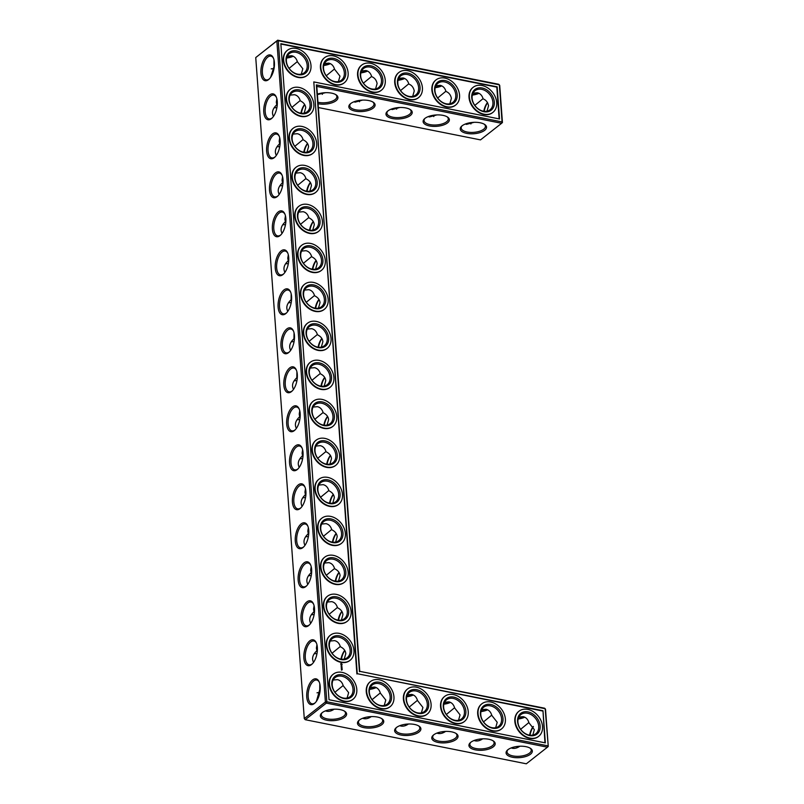 <?xml version="1.0" encoding="UTF-8"?>
<svg xmlns="http://www.w3.org/2000/svg" width="804" height="804" viewBox="0 0 804 804"><rect width="100%" height="100%" fill="white"/><g stroke="black" fill="none" stroke-linecap="round" stroke-linejoin="round"><path stroke-width="1.21" d="M470.873 123.977A12.14 9.216 51.8 0 0 471.445 122.53M465.365 124.017L466.541 124.369L474.048 122.319M484.199 124.168A12.14 5.246 -4.2 0 1 485.415 126.238A12.14 5.246 -4.2 0 1 473.697 132.358A12.14 5.246 -4.2 0 1 461.205 128.017A12.14 5.246 -4.2 0 1 462.109 125.796M487.485 102.54A12.1 5.889 -78.7 0 0 483.787 111.264M486.993 111.193L488.541 105.766C487.807 102.249 486.008 99.957 483.134 98.892C482.129 95.445 480.199 93.405 477.355 92.761L473.023 93.153M483.063 98.641L474.832 105.384M478.963 93.304A12.14 5.246 -4.2 0 1 472.32 95.103M449.848 103.786L451.396 98.359C450.662 94.842 448.863 92.55 445.999 91.485C444.984 88.038 443.054 85.998 440.21 85.355L435.879 85.747M445.918 91.224L437.688 97.977M359.75 671.34L545.172 708.716L545.534 709.319L548.258 746.434L545.172 708.716L544.569 708.203L359.75 671.34L316.796 86.42L501.616 123.283L480.511 139.886L318.344 107.545M255.742 57.566L276.857 40.954L278.274 40.713L277.681 40.2L255.742 57.566L304.284 718.595L305.249 719.711L526.318 763.8L547.434 747.197L326.354 703.108L325.399 701.992L276.857 40.954L277.681 40.2L498.751 84.289L499.716 85.405L502.44 122.53L501.616 123.283L502.078 121.927L499.354 84.812L278.274 40.713L326.826 701.751L547.896 745.841L547.434 747.197L548.258 746.434M285.5 263.863A12.14 9.216 -128.2 0 1 288.324 263.742M274.043 107.887A12.14 9.216 -128.2 0 1 276.877 107.766M276.908 146.881A12.14 9.216 -128.2 0 1 279.742 146.76M279.772 185.875A12.14 9.216 -128.2 0 1 282.596 185.754M282.636 224.869A12.14 9.216 -128.2 0 1 285.46 224.748M288.365 302.867A12.14 9.216 -128.2 0 1 291.189 302.736M305.54 536.831A12.14 9.216 -128.2 0 1 308.374 536.71M308.404 575.825A12.14 9.216 -128.2 0 1 311.238 575.704M302.676 497.837A12.14 9.216 -128.2 0 1 305.51 497.716M314.133 653.813A12.14 9.216 -128.2 0 1 316.967 653.692M311.269 614.819A12.14 9.216 -128.2 0 1 314.103 614.698M405.829 724.223A12.14 9.216 -128.2 0 1 405.266 725.66M368.694 716.806A12.14 9.216 -128.2 0 1 368.121 718.253M296.957 419.849A12.14 9.216 -128.2 0 1 299.781 419.728M299.822 458.843A12.14 9.216 -128.2 0 1 302.646 458.722M517.263 746.444A12.14 9.216 -128.2 0 1 516.691 747.891M294.093 380.855A12.14 9.216 -128.2 0 1 296.917 380.734M291.229 341.861A12.14 9.216 -128.2 0 1 294.053 341.73M331.549 709.399A12.14 9.216 -128.2 0 1 330.977 710.847M317.007 692.807A12.14 9.216 -128.2 0 1 319.811 692.686M442.974 731.63A12.14 9.216 -128.2 0 1 442.411 733.067M480.119 739.037A12.14 9.216 -128.2 0 1 479.546 740.484M396.593 109.163A12.14 9.216 51.8 0 0 397.156 107.716M433.738 116.57A12.14 9.216 51.8 0 0 434.301 115.123M273.993 68.772A12.14 9.216 51.8 0 0 271.189 68.893M359.448 101.756A12.14 9.216 51.8 0 0 360.011 100.309M322.303 94.349A12.14 9.216 51.8 0 0 322.876 92.902M483.304 111.183A12.14 9.216 51.8 0 0 490.008 109.806A12.14 9.216 51.8 0 0 489.747 94.56A12.14 9.216 51.8 0 0 475.003 90.721A12.14 9.216 51.8 0 0 473.074 102.198A12.14 9.216 51.8 0 0 483.304 111.183M480.119 122.761A13.176 5.698 -4.2 0 1 484.722 124.489A13.176 5.698 -4.2 0 1 473.797 133.745A13.176 5.698 -4.2 0 1 461.647 126.188A13.176 5.698 -4.2 0 1 480.119 122.761M487.586 102.711A13.145 6.402 -78.7 0 0 484.189 111.314M478.531 93.113A13.176 5.698 -4.2 0 1 472.45 94.601M446.16 103.776A12.14 9.216 51.8 0 0 452.863 102.399A12.14 9.216 51.8 0 0 452.612 87.154A12.14 9.216 51.8 0 0 437.858 83.314A12.14 9.216 51.8 0 0 435.929 94.792A12.14 9.216 51.8 0 0 446.16 103.776M441.818 85.897A12.14 5.246 -4.2 0 1 435.175 87.696M428.22 116.61L429.396 116.962L436.904 114.912M447.054 116.761A12.14 5.246 -4.2 0 1 448.28 118.831A12.14 5.246 -4.2 0 1 436.552 124.952A12.14 5.246 -4.2 0 1 424.06 120.61A12.14 5.246 -4.2 0 1 424.974 118.379M405.839 107.947A13.176 5.698 -4.2 0 1 410.432 109.676A13.176 5.698 -4.2 0 1 399.508 118.922A13.176 5.698 -4.2 0 1 387.357 111.374A13.176 5.698 -4.2 0 1 405.839 107.947M368.694 100.54A13.176 5.698 -4.2 0 1 373.287 102.269A13.176 5.698 -4.2 0 1 362.373 111.515A13.176 5.698 -4.2 0 1 350.212 103.967A13.176 5.698 -4.2 0 1 368.694 100.54M317.359 94.168A13.176 5.698 -4.2 0 1 331.549 93.123A13.176 5.698 -4.2 0 1 336.142 94.862A13.176 5.698 -4.2 0 1 334.072 101.927A13.176 5.698 -4.2 0 1 318.062 103.736M442.984 115.354A13.176 5.698 -4.2 0 1 447.577 117.082A13.176 5.698 -4.2 0 1 436.652 126.328A13.176 5.698 -4.2 0 1 424.502 118.781A13.176 5.698 -4.2 0 1 442.984 115.354M301.319 113.274A13.176 6.412 101.3 0 1 304.736 104.62M304.183 152.268A13.176 6.412 101.3 0 1 307.6 143.614M307.048 191.262A13.176 6.412 101.3 0 1 310.465 182.608M309.912 230.256A13.176 6.412 101.3 0 1 313.329 221.602M312.776 269.25A13.176 6.412 101.3 0 1 316.193 260.596M315.64 308.244A13.176 6.412 101.3 0 1 319.047 299.59M318.505 347.238A13.176 6.412 101.3 0 1 321.912 338.584M321.369 386.232A13.176 6.412 101.3 0 1 324.776 377.578M324.233 425.226A13.176 6.412 101.3 0 1 327.64 416.572M327.087 464.22A13.176 6.412 101.3 0 1 330.504 455.566M329.952 503.214A13.176 6.412 101.3 0 1 333.369 494.56M332.816 542.208A13.176 6.412 101.3 0 1 336.233 533.554M335.68 581.202A13.176 6.412 101.3 0 1 339.097 572.548M338.544 620.196A13.176 6.412 101.3 0 1 341.961 611.542M341.409 659.19A13.176 6.412 101.3 0 1 344.826 650.547M450.069 702.204A13.176 5.698 -4.2 0 1 443.989 703.691M412.924 694.797A13.176 5.698 -4.2 0 1 406.844 696.284M375.78 687.39A13.176 5.698 -4.2 0 1 369.699 688.877M524.349 717.027A13.176 5.698 -4.2 0 1 518.268 718.505M487.214 709.61A13.176 5.698 -4.2 0 1 481.124 711.098M530.007 735.228A13.145 6.402 101.3 0 1 533.404 726.615M304.284 718.595L305.249 719.711L326.354 703.108L326.826 701.751L325.399 701.992L304.284 718.595M340.223 709.63A13.176 5.698 -4.2 0 1 344.815 711.369A13.176 5.698 -4.2 0 1 333.901 720.615A13.176 5.698 -4.2 0 1 321.741 713.058A13.176 5.698 -4.2 0 1 340.223 709.63M377.367 717.037A13.176 5.698 -4.2 0 1 381.96 718.776A13.176 5.698 -4.2 0 1 371.046 728.022A13.176 5.698 -4.2 0 1 358.885 720.464A13.176 5.698 -4.2 0 1 377.367 717.037M414.512 724.444A13.176 5.698 -4.2 0 1 419.105 726.183A13.176 5.698 -4.2 0 1 408.181 735.429A13.176 5.698 -4.2 0 1 396.03 727.871A13.176 5.698 -4.2 0 1 414.512 724.444M451.657 731.851A13.176 5.698 -4.2 0 1 456.25 733.59A13.176 5.698 -4.2 0 1 445.326 742.836A13.176 5.698 -4.2 0 1 433.175 735.278A13.176 5.698 -4.2 0 1 451.657 731.851M488.802 739.258A13.176 5.698 -4.2 0 1 493.395 740.997A13.176 5.698 -4.2 0 1 482.47 750.243A13.176 5.698 -4.2 0 1 470.32 742.695A13.176 5.698 -4.2 0 1 488.802 739.258M525.937 746.665A13.176 5.698 -4.2 0 1 530.539 748.403A13.176 5.698 -4.2 0 1 519.615 757.649A13.176 5.698 -4.2 0 1 507.465 750.102A13.176 5.698 -4.2 0 1 525.937 746.665M274.385 62.531A13.145 6.402 -78.7 0 0 273.29 57.818A13.145 6.402 -78.7 0 0 264.647 58.38A13.145 6.402 -78.7 0 0 261.25 75.385A13.145 6.402 -78.7 0 0 269.018 79.224A13.145 6.402 -78.7 0 0 274.385 62.531M277.269 101.515A13.176 6.412 101.3 0 1 271.893 118.248A13.176 6.412 101.3 0 1 264.094 114.399A13.176 6.412 101.3 0 1 267.501 97.344A13.176 6.412 101.3 0 1 276.174 96.781A13.176 6.412 101.3 0 1 277.269 101.515M280.134 140.509A13.176 6.412 101.3 0 1 274.747 157.242A13.176 6.412 101.3 0 1 266.958 153.393A13.176 6.412 101.3 0 1 270.365 136.338A13.176 6.412 101.3 0 1 279.038 135.775A13.176 6.412 101.3 0 1 280.134 140.509M282.998 179.503A13.176 6.412 101.3 0 1 277.611 196.236A13.176 6.412 101.3 0 1 269.822 192.387A13.176 6.412 101.3 0 1 273.229 175.332A13.176 6.412 101.3 0 1 281.892 174.769A13.176 6.412 101.3 0 1 282.998 179.503M285.862 218.497A13.176 6.412 101.3 0 1 280.475 235.23A13.176 6.412 101.3 0 1 272.687 231.381A13.176 6.412 101.3 0 1 276.094 214.326A13.176 6.412 101.3 0 1 284.757 213.763A13.176 6.412 101.3 0 1 285.862 218.497M288.716 257.491A13.176 6.412 101.3 0 1 283.34 274.224A13.176 6.412 101.3 0 1 275.551 270.375A13.176 6.412 101.3 0 1 278.958 253.32A13.176 6.412 101.3 0 1 287.621 252.757A13.176 6.412 101.3 0 1 288.716 257.491M291.581 296.485A13.176 6.412 101.3 0 1 286.204 313.218A13.176 6.412 101.3 0 1 278.415 309.369A13.176 6.412 101.3 0 1 281.812 292.314A13.176 6.412 101.3 0 1 290.485 291.751A13.176 6.412 101.3 0 1 291.581 296.485M294.445 335.479A13.176 6.412 101.3 0 1 289.068 352.212A13.176 6.412 101.3 0 1 281.279 348.363A13.176 6.412 101.3 0 1 284.676 331.308A13.176 6.412 101.3 0 1 293.349 330.745A13.176 6.412 101.3 0 1 294.445 335.479M297.309 374.473A13.176 6.412 101.3 0 1 291.932 391.206A13.176 6.412 101.3 0 1 284.144 387.357A13.176 6.412 101.3 0 1 287.541 370.302A13.176 6.412 101.3 0 1 296.214 369.739A13.176 6.412 101.3 0 1 297.309 374.473M300.173 413.467A13.176 6.412 101.3 0 1 294.797 430.2A13.176 6.412 101.3 0 1 287.008 426.361A13.176 6.412 101.3 0 1 290.405 409.296A13.176 6.412 101.3 0 1 299.078 408.733A13.176 6.412 101.3 0 1 300.173 413.467M303.038 452.461A13.176 6.412 101.3 0 1 297.661 469.194A13.176 6.412 101.3 0 1 289.872 465.355A13.176 6.412 101.3 0 1 293.269 448.29A13.176 6.412 101.3 0 1 301.942 447.727A13.176 6.412 101.3 0 1 303.038 452.461M305.902 491.455A13.176 6.412 101.3 0 1 300.525 508.188A13.176 6.412 101.3 0 1 292.736 504.349A13.176 6.412 101.3 0 1 296.133 487.284A13.176 6.412 101.3 0 1 304.806 486.721A13.176 6.412 101.3 0 1 305.902 491.455M308.766 530.449A13.176 6.412 101.3 0 1 303.389 547.182A13.176 6.412 101.3 0 1 295.601 543.343A13.176 6.412 101.3 0 1 298.998 526.288A13.176 6.412 101.3 0 1 307.671 525.716A13.176 6.412 101.3 0 1 308.766 530.449M311.63 569.443A13.176 6.412 101.3 0 1 306.254 586.186A13.176 6.412 101.3 0 1 298.465 582.337A13.176 6.412 101.3 0 1 301.862 565.282A13.176 6.412 101.3 0 1 310.535 564.709A13.176 6.412 101.3 0 1 311.63 569.443M314.495 608.437A13.176 6.412 101.3 0 1 309.118 625.18A13.176 6.412 101.3 0 1 301.319 621.331A13.176 6.412 101.3 0 1 304.726 604.276A13.176 6.412 101.3 0 1 313.399 603.703A13.176 6.412 101.3 0 1 314.495 608.437M317.359 647.431A13.176 6.412 101.3 0 1 311.982 664.174A13.176 6.412 101.3 0 1 304.183 660.325A13.176 6.412 101.3 0 1 307.59 643.27A13.176 6.412 101.3 0 1 316.263 642.697A13.176 6.412 101.3 0 1 317.359 647.431M320.203 686.445A13.145 6.402 101.3 0 1 314.836 703.138A13.145 6.402 101.3 0 1 307.068 699.299A13.145 6.402 101.3 0 1 310.465 682.284A13.145 6.402 101.3 0 1 319.108 681.722A13.145 6.402 101.3 0 1 320.203 686.445M367.106 70.893A13.176 5.698 -4.2 0 1 361.026 72.37M329.962 63.486A13.176 5.698 -4.2 0 1 323.881 64.963M292.817 56.069A13.176 5.698 -4.2 0 1 286.737 57.556M441.396 85.706A13.176 5.698 -4.2 0 1 435.306 87.194M404.251 78.3A13.176 5.698 -4.2 0 1 398.171 79.777M288.736 260.406L288.244 260.767C284.033 264.657 282.928 268.536 284.917 272.395M277.279 104.43L276.787 104.781C272.586 108.681 271.471 112.56 273.46 116.419M280.144 143.424L279.651 143.785C275.45 147.675 274.335 151.554 276.325 155.413M283.008 182.418L282.516 182.779C278.305 186.669 277.199 190.548 279.189 194.407M285.872 221.412L285.38 221.773C281.169 225.663 280.063 229.542 282.053 233.401M291.601 299.4L291.098 299.761C286.897 303.651 285.792 307.53 287.782 311.389M308.786 533.374L308.284 533.725C304.083 537.625 302.977 541.494 304.957 545.353M311.65 572.368L311.148 572.719C306.947 576.619 305.832 580.488 307.821 584.347M305.922 494.38L305.419 494.731C301.219 498.631 300.113 502.5 302.093 506.359M317.369 650.356L316.876 650.707C312.676 654.607 311.56 658.486 313.55 662.345M314.515 611.362L314.012 611.713C309.811 615.613 308.696 619.482 310.686 623.341M399.749 725.7C402.412 726.695 405.306 726.133 408.442 724.012M362.604 718.294C365.267 719.289 368.162 718.726 371.297 716.605M300.193 416.382L299.691 416.743C295.49 420.633 294.385 424.512 296.364 428.371M303.058 455.376L302.555 455.737C298.354 459.627 297.249 463.506 299.229 467.365M511.183 747.931C513.836 748.916 516.731 748.353 519.866 746.233M297.329 377.388L296.827 377.749C292.626 381.639 291.52 385.518 293.5 389.377M294.465 338.394L293.962 338.755C289.762 342.645 288.656 346.524 290.636 350.383M325.469 710.887C328.122 711.882 331.017 711.319 334.152 709.188M316.414 701.289L319.731 689.711L319.801 683.782M436.894 733.107C439.547 734.102 442.451 733.539 445.577 731.419M474.038 740.514C476.692 741.509 479.586 740.946 482.722 738.826M391.076 109.203L392.251 109.555L399.769 107.505M274.405 65.446L270.596 77.385M353.931 101.796L355.117 102.148L362.624 100.098M317.389 94.591L325.479 92.691M483.907 111.696A13.176 10.01 51.8 0 0 492.38 95.867A13.176 10.01 51.8 0 0 472.822 91.968A13.176 10.01 51.8 0 0 483.907 111.696M412.703 96.379L414.251 90.952C413.517 87.435 411.718 85.144 408.854 84.078C407.839 80.631 405.909 78.591 403.075 77.948L398.734 78.34M408.774 83.817L400.543 90.571M446.763 104.289A13.176 10.01 51.8 0 0 455.235 88.46A13.176 10.01 51.8 0 0 435.678 84.561A13.176 10.01 51.8 0 0 446.763 104.289M316.796 86.42L316.364 84.892L502.078 121.927L502.44 122.53M409.909 109.354A12.14 5.246 -4.2 0 1 411.135 111.424A12.14 5.246 -4.2 0 1 399.407 117.545A12.14 5.246 -4.2 0 1 386.915 113.203A12.14 5.246 -4.2 0 1 387.829 110.972M372.765 101.947A12.14 5.246 -4.2 0 1 373.991 104.017A12.14 5.246 -4.2 0 1 362.262 110.138A12.14 5.246 -4.2 0 1 349.78 105.796A12.14 5.246 -4.2 0 1 350.685 103.565M335.62 94.54A12.14 5.246 -4.2 0 1 336.846 96.611A12.14 5.246 -4.2 0 1 330.585 101.746A12.14 5.246 -4.2 0 1 317.952 102.259M316.364 84.892L359.458 671.682M300.917 113.213A12.14 5.909 101.3 0 1 304.636 104.46M303.781 152.217A12.14 5.909 101.3 0 1 307.5 143.454M306.646 191.211A12.14 5.909 101.3 0 1 310.364 182.448M309.51 230.205A12.14 5.909 101.3 0 1 313.228 221.442M312.374 269.199A12.14 5.909 101.3 0 1 316.093 260.436M315.238 308.193A12.14 5.909 101.3 0 1 318.957 299.43M318.103 347.187A12.14 5.909 101.3 0 1 321.821 338.424M320.967 386.181A12.14 5.909 101.3 0 1 324.685 377.418M323.831 425.175A12.14 5.909 101.3 0 1 327.55 416.412M326.695 464.169A12.14 5.909 101.3 0 1 330.414 455.406M329.56 503.163A12.14 5.909 101.3 0 1 333.268 494.4M332.424 542.157A12.14 5.909 101.3 0 1 336.132 533.394M335.288 581.151A12.14 5.909 101.3 0 1 338.997 572.388M338.142 620.145A12.14 5.909 101.3 0 1 341.861 611.382M341.007 659.139A12.14 5.909 101.3 0 1 344.725 650.386M450.491 702.394A12.14 5.246 -4.2 0 1 443.848 704.193M413.346 694.988A12.14 5.246 -4.2 0 1 406.713 696.787M376.202 687.581A12.14 5.246 -4.2 0 1 369.569 689.38M524.781 717.208A12.14 5.246 -4.2 0 1 518.138 719.007M487.636 709.801A12.14 5.246 -4.2 0 1 480.993 711.6M529.605 735.178A12.1 5.889 101.3 0 1 533.303 726.454M344.293 711.037A12.14 5.246 -4.2 0 1 345.519 713.108A12.14 5.246 -4.2 0 1 333.801 719.228A12.14 5.246 -4.2 0 1 321.309 714.887A12.14 5.246 -4.2 0 1 322.213 712.666M381.438 718.444A12.14 5.246 -4.2 0 1 382.664 720.515A12.14 5.246 -4.2 0 1 370.945 726.635A12.14 5.246 -4.2 0 1 358.453 722.293A12.14 5.246 -4.2 0 1 359.358 720.072M418.582 725.851A12.14 5.246 -4.2 0 1 419.809 727.921A12.14 5.246 -4.2 0 1 408.08 734.042A12.14 5.246 -4.2 0 1 395.588 729.7A12.14 5.246 -4.2 0 1 396.503 727.479M455.727 733.268A12.14 5.246 -4.2 0 1 456.953 735.328A12.14 5.246 -4.2 0 1 445.225 741.449A12.14 5.246 -4.2 0 1 432.733 737.107A12.14 5.246 -4.2 0 1 433.647 734.886M492.872 740.675A12.14 5.246 -4.2 0 1 494.098 742.735A12.14 5.246 -4.2 0 1 482.37 748.856A12.14 5.246 -4.2 0 1 469.878 744.514A12.14 5.246 -4.2 0 1 470.792 742.293M530.017 748.082A12.14 5.246 -4.2 0 1 531.233 750.142A12.14 5.246 -4.2 0 1 519.515 756.262A12.14 5.246 -4.2 0 1 507.022 751.921A12.14 5.246 -4.2 0 1 507.927 749.7M273.511 58.33A12.1 5.889 -78.7 0 0 270.918 56.129A12.1 5.889 -78.7 0 0 262.777 66.843A12.1 5.889 -78.7 0 0 266.184 79.867A12.1 5.889 -78.7 0 0 269.42 78.832M272.285 117.856A12.14 5.909 101.3 0 1 269.038 118.902A12.14 5.909 101.3 0 1 265.621 105.837A12.14 5.909 101.3 0 1 273.792 95.093A12.14 5.909 101.3 0 1 276.385 97.294M275.149 156.85A12.14 5.909 101.3 0 1 271.903 157.896A12.14 5.909 101.3 0 1 268.486 144.831A12.14 5.909 101.3 0 1 276.656 134.087A12.14 5.909 101.3 0 1 279.249 136.288M278.013 195.844A12.14 5.909 101.3 0 1 274.767 196.89A12.14 5.909 101.3 0 1 271.35 183.825A12.14 5.909 101.3 0 1 279.521 173.081A12.14 5.909 101.3 0 1 282.114 175.282M280.877 234.838A12.14 5.909 101.3 0 1 277.631 235.884A12.14 5.909 101.3 0 1 274.214 222.819A12.14 5.909 101.3 0 1 282.385 212.075A12.14 5.909 101.3 0 1 284.978 214.276M283.742 273.832A12.14 5.909 101.3 0 1 280.495 274.878A12.14 5.909 101.3 0 1 277.078 261.813A12.14 5.909 101.3 0 1 285.249 251.069A12.14 5.909 101.3 0 1 287.842 253.27M286.606 312.826A12.14 5.909 101.3 0 1 283.36 313.872A12.14 5.909 101.3 0 1 279.943 300.807A12.14 5.909 101.3 0 1 288.113 290.063A12.14 5.909 101.3 0 1 290.706 292.264M289.47 351.82A12.14 5.909 101.3 0 1 286.224 352.866A12.14 5.909 101.3 0 1 282.807 339.801A12.14 5.909 101.3 0 1 290.968 329.057A12.14 5.909 101.3 0 1 293.571 331.258M292.334 390.814A12.14 5.909 101.3 0 1 289.088 391.86A12.14 5.909 101.3 0 1 285.671 378.795A12.14 5.909 101.3 0 1 293.832 368.051A12.14 5.909 101.3 0 1 296.435 370.252M295.199 429.818A12.14 5.909 101.3 0 1 291.952 430.854A12.14 5.909 101.3 0 1 288.536 417.789A12.14 5.909 101.3 0 1 296.696 407.045A12.14 5.909 101.3 0 1 299.299 409.246M298.053 468.812A12.14 5.909 101.3 0 1 294.817 469.848A12.14 5.909 101.3 0 1 291.4 456.793A12.14 5.909 101.3 0 1 299.56 446.039A12.14 5.909 101.3 0 1 302.163 448.24M300.917 507.806A12.14 5.909 101.3 0 1 297.681 508.842A12.14 5.909 101.3 0 1 294.254 495.787A12.14 5.909 101.3 0 1 302.425 485.033A12.14 5.909 101.3 0 1 305.028 487.234M303.781 546.8A12.14 5.909 101.3 0 1 300.545 547.836A12.14 5.909 101.3 0 1 297.118 534.781A12.14 5.909 101.3 0 1 305.289 524.027A12.14 5.909 101.3 0 1 307.882 526.228M306.646 585.794A12.14 5.909 101.3 0 1 303.409 586.83A12.14 5.909 101.3 0 1 299.982 573.775A12.14 5.909 101.3 0 1 308.153 563.021A12.14 5.909 101.3 0 1 310.746 565.222M309.51 624.788A12.14 5.909 101.3 0 1 306.264 625.824A12.14 5.909 101.3 0 1 302.847 612.769A12.14 5.909 101.3 0 1 311.017 602.015A12.14 5.909 101.3 0 1 313.61 604.216M312.374 663.782A12.14 5.909 101.3 0 1 309.128 664.818A12.14 5.909 101.3 0 1 305.711 651.763A12.14 5.909 101.3 0 1 313.882 641.009A12.14 5.909 101.3 0 1 316.474 643.21M315.238 702.746A12.1 5.889 101.3 0 1 312.002 703.781A12.1 5.889 101.3 0 1 308.595 690.757A12.1 5.889 101.3 0 1 316.736 680.043A12.1 5.889 101.3 0 1 319.329 682.234M367.528 71.074A12.14 5.246 -4.2 0 1 360.895 72.883M330.384 63.667A12.14 5.246 -4.2 0 1 323.751 65.476M293.239 56.26A12.14 5.246 -4.2 0 1 286.606 58.059M404.673 78.49A12.14 5.246 -4.2 0 1 398.04 80.289M315.6 269.129L317.158 263.692C316.866 260.707 315.057 258.406 311.731 256.788C310.706 253.371 308.786 251.33 305.962 250.697L301.621 251.089M311.661 256.536L303.409 263.29M318.464 308.123L320.022 302.686C319.731 299.701 317.922 297.4 314.595 295.782C313.57 292.365 311.65 290.324 308.826 289.691L304.485 290.083M314.515 295.53L306.274 302.284M291.098 299.761L291.179 293.782M288.244 260.767L287.772 258.195L288.314 254.788M304.153 113.153L305.711 107.706C305.409 104.731 303.6 102.43 300.274 100.812C299.259 97.384 297.329 95.354 294.505 94.721L290.174 95.103M300.204 100.56L291.963 107.314M307.007 152.147L308.565 146.7C308.274 143.725 306.465 141.424 303.138 139.806C302.123 136.378 300.193 134.348 297.369 133.715L293.038 134.097M303.068 139.554L294.827 146.308M279.651 143.785L279.179 141.213L279.722 137.806M276.787 104.781L276.315 102.219L276.857 98.812M309.872 191.141L311.429 185.704C311.138 182.719 309.329 180.418 306.002 178.8C304.987 175.372 303.058 173.342 300.234 172.709L295.892 173.091M305.932 178.548L297.681 185.302M282.516 182.779L282.043 180.207L282.586 176.8M312.736 230.135L314.294 224.698C314.002 221.713 312.193 219.412 308.867 217.794C307.852 214.377 305.922 212.336 303.098 211.703L298.756 212.085M308.796 217.542L300.545 224.296M285.38 221.773L284.907 219.201L285.45 215.794M321.329 347.117L322.886 341.68C322.595 338.695 320.786 336.394 317.459 334.776C316.434 331.359 314.515 329.318 311.691 328.685L307.349 329.077M317.379 334.524L309.138 341.278M293.962 338.755L294.043 332.776M335.65 542.087L337.208 536.65C336.916 533.665 335.097 531.364 331.771 529.756C330.756 526.329 328.836 524.298 326.002 523.655L321.67 524.047M331.7 529.504L323.459 536.258M338.514 581.081L340.072 575.644C339.77 572.659 337.961 570.358 334.635 568.75C333.62 565.323 331.7 563.292 328.866 562.649L324.535 563.041M334.564 568.498L326.323 575.252M311.148 572.719L310.676 570.147L311.218 566.74M308.284 533.725L307.811 531.153L308.354 527.746M341.378 620.075L342.936 614.638C342.635 611.653 340.826 609.352 337.499 607.744C336.484 604.317 334.564 602.286 331.73 601.643L327.399 602.035M337.429 607.492L329.188 614.246M314.012 611.713L313.54 609.141L314.083 605.734M332.786 503.093L334.343 497.656C334.052 494.671 332.233 492.37 328.906 490.752C327.891 487.335 325.972 485.304 323.138 484.661L318.806 485.053M328.836 490.51L320.595 497.264M305.419 494.731L304.947 492.159L305.49 488.752M344.243 659.069L345.8 653.632C345.499 650.647 343.69 648.346 340.363 646.738C339.348 643.311 337.419 641.28 334.595 640.637L330.263 641.029M340.293 646.486L332.052 653.24M347.087 698.063L348.645 692.636L343.238 685.762C342.223 682.315 340.293 680.274 337.459 679.631L333.127 680.023M334.936 692.254L343.167 685.51M316.876 650.707L316.404 648.135L316.947 644.728M407.407 694.837L411.748 694.445C414.583 695.088 416.512 697.138 417.527 700.575L422.924 707.46L421.376 712.887M409.216 707.078L417.447 700.324M370.262 687.43L374.604 687.038C377.438 687.681 379.367 689.731 380.382 693.169L385.789 700.043L384.232 705.48M372.071 699.671L380.312 692.917M327.057 425.105L328.615 419.668C328.323 416.683 326.514 414.382 323.188 412.764C322.163 409.347 320.243 407.316 317.409 406.673L313.078 407.065M323.107 412.522L314.866 419.266M329.921 464.099L331.479 458.662C331.188 455.677 329.379 453.376 326.042 451.758C325.027 448.341 323.107 446.31 320.273 445.667L315.942 446.059M325.972 451.516L317.731 458.27M302.555 455.737L302.083 453.165L302.626 449.758M299.691 416.743L299.219 414.171L299.761 410.764M518.841 717.057L523.173 716.676C526.017 717.319 527.937 719.359 528.952 722.806L534.358 729.68L532.811 735.107M520.65 729.298L528.881 722.545M481.696 709.651L486.028 709.269C488.872 709.902 490.802 711.952 491.807 715.399L497.214 722.273L495.666 727.7M483.505 721.891L491.736 715.138M324.193 386.111L325.751 380.674C325.459 377.689 323.65 375.388 320.324 373.77C319.299 370.353 317.379 368.322 314.545 367.679L310.213 368.071M320.243 373.518L312.002 380.272M296.827 377.749L296.907 371.77M444.552 702.244L448.883 701.852C451.727 702.495 453.657 704.545 454.672 707.992L460.069 714.867L458.521 720.294M446.361 714.485L454.592 707.731M375.558 88.973L377.116 83.546C376.372 80.028 374.574 77.737 371.709 76.671C370.694 73.224 368.765 71.184 365.931 70.541L361.589 70.933M371.629 76.41L363.398 83.164M301.269 74.159L302.827 68.732L297.42 61.858C296.405 58.411 294.485 56.37 291.641 55.727L287.309 56.109M297.349 61.596L289.118 68.35M273.983 59.868L273.913 65.797M338.414 81.566L339.971 76.139L334.564 69.265C333.549 65.817 331.62 63.777 328.786 63.134L324.454 63.516M334.494 69.003L326.263 75.757M484.088 114.198A15.959 12.11 51.8 0 0 492.902 112.389A15.959 12.11 51.8 0 0 492.561 92.359A15.959 12.11 51.8 0 0 473.174 87.304A15.959 12.11 51.8 0 0 470.631 102.389A15.959 12.11 51.8 0 0 484.088 114.198M409.025 96.369A12.14 9.216 51.8 0 0 415.728 94.993A12.14 9.216 51.8 0 0 415.467 79.747A12.14 9.216 51.8 0 0 400.714 75.908A12.14 9.216 51.8 0 0 398.784 87.385A12.14 9.216 51.8 0 0 409.025 96.369M446.954 106.781A15.959 12.11 51.8 0 0 455.757 104.972A15.959 12.11 51.8 0 0 455.416 84.943A15.959 12.11 51.8 0 0 436.029 79.897A15.959 12.11 51.8 0 0 433.487 94.983A15.959 12.11 51.8 0 0 446.954 106.781M280.837 43.687L497.163 86.832L499.525 118.962L313.801 81.918L357.257 673.702L542.981 710.736L545.343 742.876L329.017 699.731L280.837 43.687M321.51 260.265A12.14 9.216 -128.2 0 1 318.615 267.732A12.14 9.216 -128.2 0 1 303.862 263.893A12.14 9.216 -128.2 0 1 303.6 248.657A12.14 9.216 -128.2 0 1 314.635 249.089A12.14 9.216 -128.2 0 1 321.51 260.265M324.374 299.259A12.14 9.216 -128.2 0 1 321.479 306.736A12.14 9.216 -128.2 0 1 306.726 302.887A12.14 9.216 -128.2 0 1 306.465 287.651A12.14 9.216 -128.2 0 1 317.5 288.083A12.14 9.216 -128.2 0 1 324.374 299.259M318.645 221.271A12.14 9.216 -128.2 0 1 315.751 228.738A12.14 9.216 -128.2 0 1 300.997 224.899A12.14 9.216 -128.2 0 1 300.736 209.663A12.14 9.216 -128.2 0 1 311.771 210.095A12.14 9.216 -128.2 0 1 318.645 221.271M310.053 104.289A12.14 9.216 -128.2 0 1 307.158 111.756A12.14 9.216 -128.2 0 1 292.405 107.917A12.14 9.216 -128.2 0 1 292.143 92.671A12.14 9.216 -128.2 0 1 303.188 93.113A12.14 9.216 -128.2 0 1 310.053 104.289M312.917 143.283A12.14 9.216 -128.2 0 1 310.022 150.75A12.14 9.216 -128.2 0 1 295.269 146.911A12.14 9.216 -128.2 0 1 295.008 131.675A12.14 9.216 -128.2 0 1 306.053 132.107A12.14 9.216 -128.2 0 1 312.917 143.283M297.591 74.139A12.14 9.216 51.8 0 0 304.294 72.762A12.14 9.216 51.8 0 0 304.033 57.526A12.14 9.216 51.8 0 0 289.289 53.677A12.14 9.216 51.8 0 0 287.35 65.164A12.14 9.216 51.8 0 0 297.591 74.139M315.781 182.277A12.14 9.216 -128.2 0 1 312.887 189.744A12.14 9.216 -128.2 0 1 298.133 185.905A12.14 9.216 -128.2 0 1 297.872 170.669A12.14 9.216 -128.2 0 1 308.917 171.101A12.14 9.216 -128.2 0 1 315.781 182.277M327.238 338.263A12.14 9.216 -128.2 0 1 324.344 345.73A12.14 9.216 -128.2 0 1 309.59 341.881A12.14 9.216 -128.2 0 1 309.329 326.645A12.14 9.216 -128.2 0 1 320.364 327.077A12.14 9.216 -128.2 0 1 327.238 338.263M341.549 533.233A12.14 9.216 -128.2 0 1 338.655 540.7A12.14 9.216 -128.2 0 1 323.911 536.851A12.14 9.216 -128.2 0 1 323.65 521.615A12.14 9.216 -128.2 0 1 334.685 522.047A12.14 9.216 -128.2 0 1 341.549 533.233M344.413 572.227A12.14 9.216 -128.2 0 1 341.519 579.694A12.14 9.216 -128.2 0 1 326.776 575.845A12.14 9.216 -128.2 0 1 326.514 560.609A12.14 9.216 -128.2 0 1 337.549 561.041A12.14 9.216 -128.2 0 1 344.413 572.227M338.685 494.239A12.14 9.216 -128.2 0 1 335.791 501.706A12.14 9.216 -128.2 0 1 321.047 497.857A12.14 9.216 -128.2 0 1 320.786 482.621A12.14 9.216 -128.2 0 1 331.821 483.053A12.14 9.216 -128.2 0 1 338.685 494.239M347.278 611.221A12.14 9.216 -128.2 0 1 344.383 618.688A12.14 9.216 -128.2 0 1 329.63 614.839A12.14 9.216 -128.2 0 1 329.379 599.603A12.14 9.216 -128.2 0 1 340.414 600.035A12.14 9.216 -128.2 0 1 347.278 611.221M335.821 455.245A12.14 9.216 -128.2 0 1 332.926 462.712A12.14 9.216 -128.2 0 1 318.183 458.863A12.14 9.216 -128.2 0 1 317.922 443.627A12.14 9.216 -128.2 0 1 328.957 444.059A12.14 9.216 -128.2 0 1 335.821 455.245M350.142 650.215A12.14 9.216 -128.2 0 1 347.248 657.682A12.14 9.216 -128.2 0 1 332.494 653.833A12.14 9.216 -128.2 0 1 332.243 638.597A12.14 9.216 -128.2 0 1 343.278 639.029A12.14 9.216 -128.2 0 1 350.142 650.215M353.006 689.209A12.14 9.216 -128.2 0 1 350.112 696.676A12.14 9.216 -128.2 0 1 335.358 692.827A12.14 9.216 -128.2 0 1 335.097 677.591A12.14 9.216 -128.2 0 1 346.142 678.023A12.14 9.216 -128.2 0 1 353.006 689.209M464.441 711.429A12.14 9.216 -128.2 0 1 461.536 718.897A12.14 9.216 -128.2 0 1 446.793 715.057A12.14 9.216 -128.2 0 1 446.532 699.812A12.14 9.216 -128.2 0 1 457.566 700.244A12.14 9.216 -128.2 0 1 464.441 711.429M427.296 704.023A12.14 9.216 -128.2 0 1 424.401 711.49A12.14 9.216 -128.2 0 1 409.648 707.651A12.14 9.216 -128.2 0 1 409.387 692.405A12.14 9.216 -128.2 0 1 420.422 692.837A12.14 9.216 -128.2 0 1 427.296 704.023M390.151 696.616A12.14 9.216 -128.2 0 1 387.257 704.083A12.14 9.216 -128.2 0 1 372.503 700.244A12.14 9.216 -128.2 0 1 372.242 684.998A12.14 9.216 -128.2 0 1 383.277 685.43A12.14 9.216 -128.2 0 1 390.151 696.616M332.967 416.251A12.14 9.216 -128.2 0 1 330.062 423.718A12.14 9.216 -128.2 0 1 315.319 419.869A12.14 9.216 -128.2 0 1 315.057 404.633A12.14 9.216 -128.2 0 1 326.092 405.065A12.14 9.216 -128.2 0 1 332.967 416.251M330.102 377.257A12.14 9.216 -128.2 0 1 327.198 384.724A12.14 9.216 -128.2 0 1 312.454 380.875A12.14 9.216 -128.2 0 1 312.193 365.639A12.14 9.216 -128.2 0 1 323.228 366.071A12.14 9.216 -128.2 0 1 330.102 377.257M538.72 726.243A12.14 9.216 -128.2 0 1 535.826 733.71A12.14 9.216 -128.2 0 1 521.082 729.871A12.14 9.216 -128.2 0 1 520.821 714.625A12.14 9.216 -128.2 0 1 531.856 715.068A12.14 9.216 -128.2 0 1 538.72 726.243M501.575 718.836A12.14 9.216 -128.2 0 1 498.681 726.303A12.14 9.216 -128.2 0 1 483.938 722.464A12.14 9.216 -128.2 0 1 483.676 707.218A12.14 9.216 -128.2 0 1 494.711 707.651A12.14 9.216 -128.2 0 1 501.575 718.836M371.88 88.953A12.14 9.216 51.8 0 0 378.583 87.576A12.14 9.216 51.8 0 0 378.322 72.34A12.14 9.216 51.8 0 0 363.569 68.501A12.14 9.216 51.8 0 0 361.639 79.978A12.14 9.216 51.8 0 0 371.88 88.953M334.735 81.546A12.14 9.216 51.8 0 0 341.439 80.169A12.14 9.216 51.8 0 0 341.177 64.933A12.14 9.216 51.8 0 0 326.424 61.094A12.14 9.216 51.8 0 0 324.494 72.571A12.14 9.216 51.8 0 0 334.735 81.546M492.721 112.52A15.959 12.11 -128.2 0 1 492.55 112.66A15.959 12.11 -128.2 0 1 483.737 114.469A15.959 12.11 -128.2 0 1 470.28 102.671A15.959 12.11 -128.2 0 1 472.822 87.586A15.959 12.11 -128.2 0 1 473.003 87.445M409.618 96.882A13.176 10.01 51.8 0 0 418.1 81.053A13.176 10.01 51.8 0 0 398.533 77.154A13.176 10.01 51.8 0 0 409.618 96.882M455.577 105.113A15.959 12.11 -128.2 0 1 455.406 105.254A15.959 12.11 -128.2 0 1 446.592 107.063A15.959 12.11 -128.2 0 1 433.135 95.264A15.959 12.11 -128.2 0 1 435.678 80.179A15.959 12.11 -128.2 0 1 435.858 80.038M280.867 44.039L496.812 87.113L499.143 118.881M542.981 710.736L544.961 742.795M357.257 673.702L542.62 711.017M313.801 81.918L356.906 673.983M322.927 260.024A13.176 10.01 -128.2 0 1 306.746 266.918A13.176 10.01 -128.2 0 1 305.239 246.386A13.176 10.01 -128.2 0 1 322.927 260.024M325.791 299.028A13.176 10.01 -128.2 0 1 309.61 305.912A13.176 10.01 -128.2 0 1 308.103 285.38A13.176 10.01 -128.2 0 1 325.791 299.028M320.072 221.03A13.176 10.01 -128.2 0 1 303.882 227.924A13.176 10.01 -128.2 0 1 302.374 207.392A13.176 10.01 -128.2 0 1 320.072 221.03M311.48 104.048A13.176 10.01 -128.2 0 1 295.289 110.942A13.176 10.01 -128.2 0 1 293.782 90.41A13.176 10.01 -128.2 0 1 311.48 104.048M314.344 143.042A13.176 10.01 -128.2 0 1 298.153 149.936A13.176 10.01 -128.2 0 1 296.646 129.404A13.176 10.01 -128.2 0 1 314.344 143.042M298.194 74.661A13.176 10.01 51.8 0 0 306.666 58.833A13.176 10.01 51.8 0 0 287.108 54.923A13.176 10.01 51.8 0 0 298.194 74.661M317.208 182.036A13.176 10.01 -128.2 0 1 301.018 188.93A13.176 10.01 -128.2 0 1 299.51 168.398A13.176 10.01 -128.2 0 1 317.208 182.036M328.655 338.022A13.176 10.01 -128.2 0 1 312.475 344.906A13.176 10.01 -128.2 0 1 310.967 324.374A13.176 10.01 -128.2 0 1 328.655 338.022M342.976 532.992A13.176 10.01 -128.2 0 1 326.796 539.876A13.176 10.01 -128.2 0 1 325.288 519.344A13.176 10.01 -128.2 0 1 342.976 532.992M345.841 571.986A13.176 10.01 -128.2 0 1 329.66 578.87A13.176 10.01 -128.2 0 1 328.153 558.338A13.176 10.01 -128.2 0 1 345.841 571.986M340.112 493.998A13.176 10.01 -128.2 0 1 323.932 500.882A13.176 10.01 -128.2 0 1 322.424 480.35A13.176 10.01 -128.2 0 1 340.112 493.998M348.705 610.98A13.176 10.01 -128.2 0 1 332.524 617.864A13.176 10.01 -128.2 0 1 331.017 597.332A13.176 10.01 -128.2 0 1 348.705 610.98M337.248 455.004A13.176 10.01 -128.2 0 1 321.067 461.888A13.176 10.01 -128.2 0 1 319.56 441.356A13.176 10.01 -128.2 0 1 337.248 455.004M351.569 649.974A13.176 10.01 -128.2 0 1 335.379 656.858A13.176 10.01 -128.2 0 1 333.871 636.326A13.176 10.01 -128.2 0 1 351.569 649.974M354.433 688.968A13.176 10.01 -128.2 0 1 338.243 695.852A13.176 10.01 -128.2 0 1 336.735 675.32A13.176 10.01 -128.2 0 1 354.433 688.968M465.858 711.188A13.176 10.01 -128.2 0 1 449.677 718.083A13.176 10.01 -128.2 0 1 448.17 697.55A13.176 10.01 -128.2 0 1 465.858 711.188M428.713 703.781A13.176 10.01 -128.2 0 1 412.532 710.666A13.176 10.01 -128.2 0 1 411.025 690.134A13.176 10.01 -128.2 0 1 428.713 703.781M391.578 696.375A13.176 10.01 -128.2 0 1 375.388 703.259A13.176 10.01 -128.2 0 1 373.88 682.727A13.176 10.01 -128.2 0 1 391.578 696.375M334.384 416.01A13.176 10.01 -128.2 0 1 318.203 422.894A13.176 10.01 -128.2 0 1 316.696 402.362A13.176 10.01 -128.2 0 1 334.384 416.01M331.519 377.016A13.176 10.01 -128.2 0 1 315.339 383.9A13.176 10.01 -128.2 0 1 313.831 363.368A13.176 10.01 -128.2 0 1 331.519 377.016M540.147 726.002A13.176 10.01 -128.2 0 1 523.967 732.896A13.176 10.01 -128.2 0 1 522.459 712.364A13.176 10.01 -128.2 0 1 540.147 726.002M503.002 718.595A13.176 10.01 -128.2 0 1 486.822 725.489A13.176 10.01 -128.2 0 1 485.314 704.957A13.176 10.01 -128.2 0 1 503.002 718.595M372.483 89.475A13.176 10.01 51.8 0 0 380.955 73.646A13.176 10.01 51.8 0 0 361.398 69.747A13.176 10.01 51.8 0 0 372.483 89.475M335.338 82.068A13.176 10.01 51.8 0 0 343.81 66.24A13.176 10.01 51.8 0 0 324.253 62.33A13.176 10.01 51.8 0 0 335.338 82.068M538.539 736.434A15.959 12.11 -128.2 0 1 538.368 736.575A15.959 12.11 -128.2 0 1 518.982 731.519A15.959 12.11 -128.2 0 1 518.64 711.49A15.959 12.11 -128.2 0 1 518.821 711.359M501.394 729.027A15.959 12.11 -128.2 0 1 501.224 729.168A15.959 12.11 -128.2 0 1 481.837 724.113A15.959 12.11 -128.2 0 1 481.495 704.083A15.959 12.11 -128.2 0 1 481.676 703.942M464.25 721.62A15.959 12.11 -128.2 0 1 464.079 721.761A15.959 12.11 -128.2 0 1 444.692 716.706A15.959 12.11 -128.2 0 1 444.351 696.676A15.959 12.11 -128.2 0 1 444.532 696.535M427.105 714.203A15.959 12.11 -128.2 0 1 426.934 714.354A15.959 12.11 -128.2 0 1 407.548 709.299A15.959 12.11 -128.2 0 1 407.206 689.269A15.959 12.11 -128.2 0 1 407.387 689.128M389.97 706.796A15.959 12.11 -128.2 0 1 389.789 706.937A15.959 12.11 -128.2 0 1 370.403 701.892A15.959 12.11 -128.2 0 1 370.061 681.862A15.959 12.11 -128.2 0 1 370.242 681.722M352.825 699.39A15.959 12.11 -128.2 0 1 352.644 699.53A15.959 12.11 -128.2 0 1 333.258 694.485A15.959 12.11 -128.2 0 1 332.916 674.455A15.959 12.11 -128.2 0 1 333.097 674.315M342.213 669.772L341.479 670.144L341.439 669.571L342.122 669.832M342.132 669.41L341.419 669.36M342.132 668.747L342.122 669.27L341.318 668.586L342.052 668.817M341.589 668.024L342.072 668.506L341.298 668.295L341.901 668.375L341.288 667.581L342.012 667.732L341.519 668.074M341.961 666.988L342.001 667.561L341.197 666.928M341.881 666.476L341.197 666.426M341.549 665.421L341.841 666.064L341.107 665.772L341.549 665.421M341.921 664.044L342.112 664.687L341.197 664.948L340.695 663.863L341.921 664.044L341.067 663.561M349.961 660.396A15.959 12.11 -128.2 0 1 349.78 660.536A15.959 12.11 -128.2 0 1 330.394 655.491A15.959 12.11 -128.2 0 1 330.062 635.461A15.959 12.11 -128.2 0 1 330.233 635.321M347.097 621.402A15.959 12.11 -128.2 0 1 346.916 621.542A15.959 12.11 -128.2 0 1 327.54 616.497A15.959 12.11 -128.2 0 1 327.198 596.467A15.959 12.11 -128.2 0 1 327.369 596.327M344.233 582.408A15.959 12.11 -128.2 0 1 344.052 582.548A15.959 12.11 -128.2 0 1 324.675 577.503A15.959 12.11 -128.2 0 1 324.334 557.473A15.959 12.11 -128.2 0 1 324.504 557.333M341.368 543.414A15.959 12.11 -128.2 0 1 341.197 543.554A15.959 12.11 -128.2 0 1 321.811 538.509A15.959 12.11 -128.2 0 1 321.469 518.479A15.959 12.11 -128.2 0 1 321.65 518.339M338.504 504.42A15.959 12.11 -128.2 0 1 338.333 504.56A15.959 12.11 -128.2 0 1 318.947 499.515A15.959 12.11 -128.2 0 1 318.605 479.485A15.959 12.11 -128.2 0 1 318.786 479.345M335.64 465.426A15.959 12.11 -128.2 0 1 335.469 465.566A15.959 12.11 -128.2 0 1 316.083 460.521A15.959 12.11 -128.2 0 1 315.741 440.491A15.959 12.11 -128.2 0 1 315.922 440.351M332.776 426.432A15.959 12.11 -128.2 0 1 332.605 426.572A15.959 12.11 -128.2 0 1 313.218 421.517A15.959 12.11 -128.2 0 1 312.877 401.487A15.959 12.11 -128.2 0 1 313.057 401.357M418.432 97.706A15.959 12.11 -128.2 0 1 418.261 97.847A15.959 12.11 -128.2 0 1 409.447 99.656A15.959 12.11 -128.2 0 1 395.99 87.857A15.959 12.11 -128.2 0 1 398.533 72.762A15.959 12.11 -128.2 0 1 398.714 72.631M329.911 387.438A15.959 12.11 -128.2 0 1 329.74 387.578A15.959 12.11 -128.2 0 1 310.354 382.523A15.959 12.11 -128.2 0 1 310.012 362.493A15.959 12.11 -128.2 0 1 310.193 362.363M327.047 348.444A15.959 12.11 -128.2 0 1 326.876 348.584A15.959 12.11 -128.2 0 1 307.49 343.529A15.959 12.11 -128.2 0 1 307.148 323.499A15.959 12.11 -128.2 0 1 307.329 323.369M324.183 309.45A15.959 12.11 -128.2 0 1 324.012 309.59A15.959 12.11 -128.2 0 1 304.626 304.535A15.959 12.11 -128.2 0 1 304.284 284.505A15.959 12.11 -128.2 0 1 304.465 284.375M321.319 270.456A15.959 12.11 -128.2 0 1 321.148 270.596A15.959 12.11 -128.2 0 1 301.761 265.541A15.959 12.11 -128.2 0 1 301.42 245.511A15.959 12.11 -128.2 0 1 301.601 245.381M318.464 231.462A15.959 12.11 -128.2 0 1 318.283 231.602A15.959 12.11 -128.2 0 1 298.897 226.547A15.959 12.11 -128.2 0 1 298.555 206.517A15.959 12.11 -128.2 0 1 298.736 206.387M381.297 90.299A15.959 12.11 -128.2 0 1 381.116 90.44A15.959 12.11 -128.2 0 1 372.312 92.249A15.959 12.11 -128.2 0 1 358.845 80.45A15.959 12.11 -128.2 0 1 361.388 65.355A15.959 12.11 -128.2 0 1 361.569 65.224M315.6 192.468A15.959 12.11 -128.2 0 1 315.419 192.608A15.959 12.11 -128.2 0 1 296.033 187.553A15.959 12.11 -128.2 0 1 295.691 167.523A15.959 12.11 -128.2 0 1 295.872 167.393M312.736 153.474A15.959 12.11 -128.2 0 1 312.555 153.614A15.959 12.11 -128.2 0 1 293.169 148.559A15.959 12.11 -128.2 0 1 292.827 128.529A15.959 12.11 -128.2 0 1 293.008 128.399M344.152 82.892A15.959 12.11 -128.2 0 1 343.971 83.033A15.959 12.11 -128.2 0 1 335.167 84.842A15.959 12.11 -128.2 0 1 321.711 73.043A15.959 12.11 -128.2 0 1 324.243 57.948A15.959 12.11 -128.2 0 1 324.424 57.818M309.872 114.48A15.959 12.11 -128.2 0 1 309.691 114.62A15.959 12.11 -128.2 0 1 290.304 109.565A15.959 12.11 -128.2 0 1 289.963 89.535A15.959 12.11 -128.2 0 1 290.143 89.405M307.007 75.486A15.959 12.11 -128.2 0 1 306.826 75.626A15.959 12.11 -128.2 0 1 298.023 77.435A15.959 12.11 -128.2 0 1 284.566 65.626A15.959 12.11 -128.2 0 1 287.108 50.541A15.959 12.11 -128.2 0 1 287.279 50.401M409.809 99.374A15.959 12.11 51.8 0 0 418.613 97.565A15.959 12.11 51.8 0 0 418.271 77.536A15.959 12.11 51.8 0 0 398.884 72.491A15.959 12.11 51.8 0 0 396.352 87.576A15.959 12.11 51.8 0 0 409.809 99.374M325.308 260.506A15.959 12.11 -128.2 0 1 321.499 270.315A15.959 12.11 -128.2 0 1 302.113 265.27A15.959 12.11 -128.2 0 1 301.781 245.24A15.959 12.11 -128.2 0 1 316.284 245.803A15.959 12.11 -128.2 0 1 325.308 260.506M328.173 299.5A15.959 12.11 -128.2 0 1 324.364 309.309A15.959 12.11 -128.2 0 1 304.977 304.264A15.959 12.11 -128.2 0 1 304.636 284.234A15.959 12.11 -128.2 0 1 319.148 284.797A15.959 12.11 -128.2 0 1 328.173 299.5M322.444 221.512A15.959 12.11 -128.2 0 1 318.635 231.321A15.959 12.11 -128.2 0 1 299.259 226.276A15.959 12.11 -128.2 0 1 298.917 206.246A15.959 12.11 -128.2 0 1 313.419 206.809A15.959 12.11 -128.2 0 1 322.444 221.512M313.851 104.53A15.959 12.11 -128.2 0 1 310.053 114.339A15.959 12.11 -128.2 0 1 290.666 109.284A15.959 12.11 -128.2 0 1 290.324 89.254A15.959 12.11 -128.2 0 1 304.827 89.827A15.959 12.11 -128.2 0 1 313.851 104.53M316.716 143.524A15.959 12.11 -128.2 0 1 312.917 153.333A15.959 12.11 -128.2 0 1 293.53 148.278A15.959 12.11 -128.2 0 1 293.189 128.248A15.959 12.11 -128.2 0 1 307.691 128.821A15.959 12.11 -128.2 0 1 316.716 143.524M298.374 77.154A15.959 12.11 51.8 0 0 307.188 75.345A15.959 12.11 51.8 0 0 306.847 55.315A15.959 12.11 51.8 0 0 287.46 50.26A15.959 12.11 51.8 0 0 284.917 65.355A15.959 12.11 51.8 0 0 298.374 77.154M319.58 182.518A15.959 12.11 -128.2 0 1 315.771 192.327A15.959 12.11 -128.2 0 1 296.395 187.272A15.959 12.11 -128.2 0 1 296.053 167.242A15.959 12.11 -128.2 0 1 310.555 167.815A15.959 12.11 -128.2 0 1 319.58 182.518M331.037 338.494A15.959 12.11 -128.2 0 1 327.228 348.303A15.959 12.11 -128.2 0 1 307.842 343.258A15.959 12.11 -128.2 0 1 307.5 323.228A15.959 12.11 -128.2 0 1 322.012 323.791A15.959 12.11 -128.2 0 1 331.037 338.494M345.358 533.464A15.959 12.11 -128.2 0 1 341.549 543.273A15.959 12.11 -128.2 0 1 322.163 538.228A15.959 12.11 -128.2 0 1 321.821 518.198A15.959 12.11 -128.2 0 1 336.323 518.761A15.959 12.11 -128.2 0 1 345.358 533.464M348.212 572.458A15.959 12.11 -128.2 0 1 344.413 582.277A15.959 12.11 -128.2 0 1 325.027 577.222A15.959 12.11 -128.2 0 1 324.685 557.192A15.959 12.11 -128.2 0 1 339.187 557.765A15.959 12.11 -128.2 0 1 348.212 572.458M342.494 494.47A15.959 12.11 -128.2 0 1 338.685 504.279A15.959 12.11 -128.2 0 1 319.299 499.234A15.959 12.11 -128.2 0 1 318.957 479.204A15.959 12.11 -128.2 0 1 333.459 479.767A15.959 12.11 -128.2 0 1 342.494 494.47M351.077 611.452A15.959 12.11 -128.2 0 1 347.278 621.271A15.959 12.11 -128.2 0 1 327.891 616.216A15.959 12.11 -128.2 0 1 327.55 596.186A15.959 12.11 -128.2 0 1 342.052 596.759A15.959 12.11 -128.2 0 1 351.077 611.452M339.63 455.476A15.959 12.11 -128.2 0 1 335.821 465.285A15.959 12.11 -128.2 0 1 316.434 460.24A15.959 12.11 -128.2 0 1 316.093 440.21A15.959 12.11 -128.2 0 1 330.595 440.773A15.959 12.11 -128.2 0 1 339.63 455.476M353.941 650.446A15.959 12.11 -128.2 0 1 350.142 660.265A15.959 12.11 -128.2 0 1 330.756 655.21A15.959 12.11 -128.2 0 1 330.414 635.18A15.959 12.11 -128.2 0 1 344.916 635.753A15.959 12.11 -128.2 0 1 353.941 650.446M356.805 689.44A15.959 12.11 -128.2 0 1 353.006 699.259A15.959 12.11 -128.2 0 1 333.62 694.204A15.959 12.11 -128.2 0 1 333.278 674.174A15.959 12.11 -128.2 0 1 347.78 674.747A15.959 12.11 -128.2 0 1 356.805 689.44M468.24 711.661A15.959 12.11 -128.2 0 1 464.431 721.479A15.959 12.11 -128.2 0 1 445.044 716.424A15.959 12.11 -128.2 0 1 444.702 696.395A15.959 12.11 -128.2 0 1 459.215 696.967A15.959 12.11 -128.2 0 1 468.24 711.661M431.095 704.254A15.959 12.11 -128.2 0 1 427.286 714.073A15.959 12.11 -128.2 0 1 407.899 709.017A15.959 12.11 -128.2 0 1 407.558 688.988A15.959 12.11 -128.2 0 1 422.07 689.561A15.959 12.11 -128.2 0 1 431.095 704.254M393.95 696.847A15.959 12.11 -128.2 0 1 390.141 706.666A15.959 12.11 -128.2 0 1 370.765 701.611A15.959 12.11 -128.2 0 1 370.423 681.581A15.959 12.11 -128.2 0 1 384.925 682.154A15.959 12.11 -128.2 0 1 393.95 696.847M336.765 416.482A15.959 12.11 -128.2 0 1 332.956 426.291A15.959 12.11 -128.2 0 1 313.57 421.246A15.959 12.11 -128.2 0 1 313.228 401.216A15.959 12.11 -128.2 0 1 327.741 401.779A15.959 12.11 -128.2 0 1 336.765 416.482M333.901 377.488A15.959 12.11 -128.2 0 1 330.092 387.297A15.959 12.11 -128.2 0 1 310.706 382.252A15.959 12.11 -128.2 0 1 310.364 362.222A15.959 12.11 -128.2 0 1 324.876 362.785A15.959 12.11 -128.2 0 1 333.901 377.488M542.529 726.484A15.959 12.11 -128.2 0 1 538.72 736.293A15.959 12.11 -128.2 0 1 519.334 731.238A15.959 12.11 -128.2 0 1 518.992 711.208A15.959 12.11 -128.2 0 1 533.494 711.781A15.959 12.11 -128.2 0 1 542.529 726.484M505.384 719.067A15.959 12.11 -128.2 0 1 501.575 728.886A15.959 12.11 -128.2 0 1 482.189 723.831A15.959 12.11 -128.2 0 1 481.847 703.801A15.959 12.11 -128.2 0 1 496.349 704.374A15.959 12.11 -128.2 0 1 505.384 719.067M372.664 91.968A15.959 12.11 51.8 0 0 381.468 90.159A15.959 12.11 51.8 0 0 381.126 70.129A15.959 12.11 51.8 0 0 361.75 65.084A15.959 12.11 51.8 0 0 359.207 80.169A15.959 12.11 51.8 0 0 372.664 91.968M335.519 84.561A15.959 12.11 51.8 0 0 344.323 82.752A15.959 12.11 51.8 0 0 343.991 62.722A15.959 12.11 51.8 0 0 324.605 57.667A15.959 12.11 51.8 0 0 322.062 72.762A15.959 12.11 51.8 0 0 335.519 84.561M342.082 669.792L341.398 669.652M342.082 668.697L341.358 668.637M342.092 668.415L341.338 668.345M341.971 667.853L341.288 667.672M341.68 664.596L341.127 663.953"/></g></svg>
